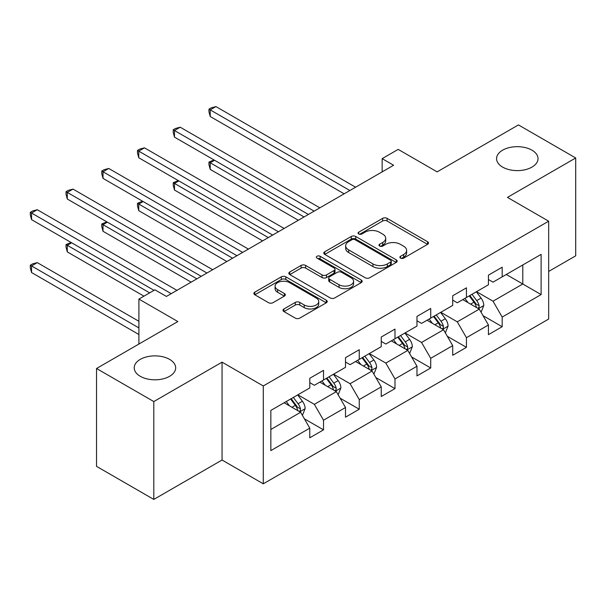 <?xml version="1.0" encoding="UTF-8"?>
<svg xmlns="http://www.w3.org/2000/svg" width="606" height="606" viewBox="0 0 606 606"><rect width="100%" height="100%" fill="white"/><g stroke="black" fill="none" stroke-linecap="round" stroke-linejoin="round"><path stroke-width="0.91" d="M400.543 258.126A2.227 1.288 0 0 0 403.694 258.126L427.578 244.332A3.181 1.833 0 0 0 428.51 243.036A3.181 1.833 0 0 0 427.578 241.733L387.113 218.372A3.181 1.833 0 0 0 382.613 218.372L358.729 232.166A2.227 1.288 0 0 0 358.078 233.075A2.227 1.288 0 0 0 358.729 233.977A2.227 1.288 0 0 0 361.873 233.977L364.971 232.196A10.173 5.871 0 0 1 379.356 232.196L382.727 234.143A10.173 5.871 0 0 1 385.711 238.294A10.173 5.871 0 0 1 382.727 242.453L379.636 244.233A2.227 1.288 0 0 0 378.985 245.142A2.227 1.288 0 0 0 379.636 246.051A2.227 1.288 0 0 0 382.787 246.051L385.878 244.263A10.173 5.871 0 0 1 400.263 244.263L403.634 246.21A10.173 5.871 0 0 1 406.618 250.369A10.173 5.871 0 0 1 403.634 254.52L400.543 256.308A2.227 1.288 0 0 0 399.892 257.217A2.227 1.288 0 0 0 400.543 258.126L400.543 256.308M169.604 359.381A20.733 11.969 0 0 0 147.016 356.782A20.733 11.969 0 0 0 134.214 367.842A20.733 11.969 0 0 0 140.289 376.303A20.733 11.969 0 0 0 162.878 378.901A20.733 11.969 0 0 0 175.679 367.842A20.733 11.969 0 0 0 169.604 359.381M531.954 150.182A20.733 11.969 0 0 0 509.358 147.584A20.733 11.969 0 0 0 496.564 158.643A20.733 11.969 0 0 0 502.632 167.104A20.733 11.969 0 0 0 525.228 169.703A20.733 11.969 0 0 0 538.022 158.643A20.733 11.969 0 0 0 531.954 150.182M283.919 308.969A3.181 1.833 0 0 0 282.987 310.272A3.181 1.833 0 0 0 283.919 311.567L295.274 318.12A3.181 1.833 0 0 0 299.765 318.12L326.301 302.803A3.181 1.833 0 0 0 327.232 301.508A3.181 1.833 0 0 0 326.301 300.212L285.827 276.844A3.181 1.833 0 0 0 281.335 276.844L254.808 292.16A3.181 1.833 0 0 0 253.876 293.463A3.181 1.833 0 0 0 254.808 294.758L268.519 302.674A3.181 1.833 0 0 0 273.018 302.674L284.365 296.122A3.181 1.833 0 0 0 285.297 294.827A3.181 1.833 0 0 0 284.365 293.524L277.571 289.6A8.507 4.909 0 0 1 275.079 286.13A8.507 4.909 0 0 1 280.328 281.593A8.507 4.909 0 0 1 289.592 282.654L316.234 298.038A8.507 4.909 0 0 1 318.726 301.508A8.507 4.909 0 0 1 313.476 306.045A8.507 4.909 0 0 1 304.212 304.985L299.765 302.417A3.181 1.833 0 0 0 295.274 302.417L283.919 308.969L283.919 311.567M548.672 271.443L575.7 255.838L575.7 157.984L518.441 124.919L437.131 171.869L398.187 149.387L382.159 158.643L393.612 165.256L166.4 296.432L154.947 289.82L138.91 299.076L138.91 344.041M153.803 401.566L153.803 499.42L222.054 460.015L222.054 362.153L153.803 401.566L96.536 368.501L177.853 321.559L138.91 299.076M222.054 362.153L263.284 385.961L548.672 221.19L548.672 319.044L263.284 483.815L263.284 385.961M575.7 157.984L507.442 197.389L548.672 221.19M365.191 277.753A3.181 1.833 0 0 0 369.69 277.753L396.218 262.436A3.181 1.833 0 0 0 397.15 261.141A3.181 1.833 0 0 0 396.218 259.845L355.752 236.476A3.181 1.833 0 0 0 351.253 236.476L324.725 251.793A3.181 1.833 0 0 0 323.793 253.096A3.181 1.833 0 0 0 324.725 254.391L365.191 277.753M317.855 258.603A2.227 1.288 0 0 1 320.112 258.921L320.112 256.27L361.259 280.025A3.181 1.833 0 0 1 362.191 281.328A3.181 1.833 0 0 1 361.259 282.623L334.732 297.94A3.181 1.833 0 0 1 330.232 297.94L289.766 274.579L289.766 271.98A3.181 1.833 0 0 0 288.835 273.276A3.181 1.833 0 0 0 289.766 274.579M289.766 271.98L301.121 265.428A3.181 1.833 0 0 1 305.613 265.428L322.028 274.897A3.181 1.833 0 0 0 326.52 274.897L334.058 270.549A3.181 1.833 0 0 0 334.989 269.253A3.181 1.833 0 0 0 334.058 267.958L316.968 258.088A2.227 1.288 0 0 1 316.317 257.179A2.227 1.288 0 0 1 317.688 255.997A2.227 1.288 0 0 1 320.112 256.27M153.803 499.42L96.536 466.362L96.536 368.501M304.394 418.822L323.521 429.859L323.521 420.208L345.511 407.512L345.511 417.17L359.252 409.232L359.252 399.581L381.242 386.886L381.242 396.536L394.983 388.605L394.983 378.947L416.973 366.259L416.973 375.909L430.714 367.978L430.714 358.32L452.705 345.625L452.705 355.283L466.446 347.344L466.446 337.693L488.436 324.998L488.436 334.648L502.177 326.717L502.177 317.067L541.113 294.584L541.113 254.384L522.789 264.958L522.789 284.002L541.113 294.584M323.521 429.859L309.78 437.797L309.78 428.147L270.844 450.622L270.844 410.421L309.78 387.946L309.78 378.288L323.521 370.357L323.521 380.007L345.511 367.312L345.511 357.661L359.252 349.723L359.252 359.381L381.242 346.685L381.242 337.034L394.983 329.096L394.983 338.746L416.973 326.058L416.973 316.4L430.714 308.469L430.714 318.12L452.705 305.424L452.705 295.773L466.446 287.835L466.446 297.493L488.436 284.797L488.436 275.147L502.177 267.208L502.177 276.866L541.113 254.384M319.854 382.121L336.345 391.643L314.362 404.338L297.872 394.817M309.78 382.651L314.362 385.295L323.521 380.007M314.362 404.338L323.521 420.208M336.345 391.643L345.511 407.512M355.586 361.494L372.076 371.016L350.094 383.712L333.603 374.19M345.511 362.024L350.094 364.668L359.252 359.381M350.094 383.712L359.252 399.581M372.076 371.016L381.242 386.886M391.317 340.867L407.808 350.389L385.825 363.085L369.334 353.563M381.242 341.398L385.825 344.041L394.983 338.746M385.825 363.085L394.983 378.947M407.808 350.389L416.973 366.259M427.048 320.241L443.539 329.755L421.556 342.451L405.058 332.929M416.973 320.763L421.556 323.407L430.714 318.12M421.556 342.451L430.714 358.32M443.539 329.755L452.705 345.625M462.779 299.606L479.27 309.128L457.288 321.824L440.789 312.302M452.705 300.137L457.288 302.78L466.446 297.493M457.288 321.824L466.446 337.693M479.27 309.128L488.436 324.998M506.298 274.48L522.789 284.002L493.011 301.197L476.521 291.675M488.436 279.51L493.011 282.154L502.177 276.866M493.011 301.197L502.177 317.067M222.054 460.015L263.284 483.815M382.159 158.643L382.159 171.869M270.844 429.465L300.621 412.277L284.123 402.755M300.621 412.277L309.78 428.147M483.05 315.673L502.177 326.717M447.319 336.307L466.446 347.344M411.588 356.934L430.714 367.978M375.856 377.561L394.983 388.605M340.125 398.195L359.252 409.232M401.437 258.436L403.634 257.164A10.173 5.871 0 0 0 406.618 253.013L406.618 250.369M385.711 238.294L385.711 240.938A10.173 5.871 0 0 1 382.727 245.097L380.53 246.369M427.541 244.354L387.113 221.016A3.181 1.833 0 0 0 382.613 221.016L359.616 234.295M396.172 262.466L355.752 239.12A3.181 1.833 0 0 0 351.253 239.12L324.763 254.414M390.597 262.05A2.227 1.288 0 0 0 391.249 261.141A2.227 1.288 0 0 0 390.597 260.232L355.078 239.726A2.227 1.288 0 0 0 351.927 239.726L348.67 241.605A10.173 5.871 0 0 0 345.685 245.763A10.173 5.871 0 0 0 348.67 249.914L372.948 263.928A10.173 5.871 0 0 0 387.34 263.928L390.597 262.05L390.597 264.693A2.227 1.288 0 0 0 391.249 263.784L391.249 261.141M345.685 245.763L345.685 248.407A10.173 5.871 0 0 0 348.67 252.558L348.67 249.914M390.597 264.693L387.34 266.579A10.173 5.871 0 0 1 372.948 266.579L348.67 252.558M289.804 274.601L301.121 268.072L301.121 265.428M334.989 269.253L334.989 271.897A3.181 1.833 0 0 1 334.058 273.2L326.52 277.548A3.181 1.833 0 0 1 322.028 277.548L305.613 268.072A3.181 1.833 0 0 0 301.121 268.072M320.112 258.921L361.214 282.646M339.057 284.729A8.507 4.909 0 0 0 348.329 285.797A8.507 4.909 0 0 0 353.578 281.26A8.507 4.909 0 0 0 351.086 277.79L341.701 272.367A3.181 1.833 0 0 0 337.201 272.367L329.672 276.715A3.181 1.833 0 0 0 328.74 278.018A3.181 1.833 0 0 0 329.672 279.313L339.057 284.729L339.057 287.38A8.507 4.909 0 0 0 348.329 288.441A8.507 4.909 0 0 0 353.578 283.903L353.578 281.26M328.74 278.018L328.74 280.661A3.181 1.833 0 0 0 329.672 281.957L329.672 279.313M339.057 287.38L329.672 281.957M318.726 301.508L318.726 304.151A8.507 4.909 0 0 1 313.476 308.689A8.507 4.909 0 0 1 304.212 307.628L299.765 305.06A3.181 1.833 0 0 0 295.274 305.06L283.964 311.59M275.079 286.13L275.079 288.774A8.507 4.909 0 0 0 277.571 292.243L277.571 289.6M284.328 296.145L277.571 292.243M326.255 302.833L285.827 279.495A3.181 1.833 0 0 0 281.335 279.495L254.846 294.781M481.081 312.264L483.808 305.401A8.582 4.954 -120 0 0 481.066 298.091L476.339 291.781M468.097 302.682L464.885 298.394M214.569 160.272L210.214 162.779L210.214 169.392L298.326 220.266M477.945 308.363L478.982 307.265L479.172 305.765A8.582 4.954 -120 0 0 476.717 300.606L471.991 294.289M469.839 295.531L475.081 302.538A4.371 2.522 60 0 1 475.877 303.864L479.172 305.765M469.241 295.88L473.968 302.189A8.582 4.954 60 0 1 476.422 307.356M210.214 169.392L208.956 164.703L208.956 162.052L304.053 216.963M208.956 162.052L214.062 159.976M349.859 190.511L210.214 109.883L215.941 106.58L355.586 187.209M344.132 193.814L210.214 116.496L210.214 109.883L208.956 109.156L211.244 107.838L215.941 106.58M210.214 116.496L208.956 111.807L208.956 109.156M445.349 332.891L448.076 326.028A8.582 4.954 -120 0 0 445.334 318.718L440.607 312.408M432.366 323.309L429.154 319.021M178.838 180.899L174.483 183.413L174.483 190.026L262.595 240.893M442.213 328.99L443.251 327.891L443.44 326.392A8.582 4.954 -120 0 0 440.986 321.233L436.259 314.923M434.108 316.165L439.35 323.165A4.371 2.522 60 0 1 440.145 324.49L443.44 326.392M433.51 316.506L438.236 322.816A8.582 4.954 60 0 1 440.691 327.982M174.483 190.026L173.225 185.33L173.225 182.686L268.322 237.59M173.225 182.686L178.331 180.611M409.618 353.525L412.345 346.655A8.582 4.954 -120 0 0 409.603 339.345L404.876 333.035M396.635 343.935L393.423 339.648M143.107 201.525L138.751 204.04L138.751 210.653L226.864 261.527M406.482 349.617L407.52 348.518L407.709 347.026A8.582 4.954 -120 0 0 405.255 341.86L400.528 335.55M398.377 336.792L403.619 343.791A4.371 2.522 60 0 1 404.414 345.125L407.709 347.026M397.778 337.141L402.505 343.45A8.582 4.954 60 0 1 404.959 348.609M138.751 210.653L137.494 205.957L137.494 203.313L232.59 258.217M137.494 203.313L142.599 201.237M314.128 211.138L174.483 130.517L180.209 127.207L319.854 207.835M308.409 214.448L174.483 137.13L174.483 130.517L173.225 129.79L175.513 128.464L180.209 127.207M174.483 137.13L173.225 132.434L173.225 129.79M278.404 231.772L138.751 151.144L144.478 147.841L284.123 228.462M272.677 235.075L138.751 157.757L138.751 151.144L137.494 150.417L139.781 149.091L144.478 147.841M138.751 157.757L137.494 153.06L137.494 150.417M373.887 374.152L376.614 367.289A8.582 4.954 -120 0 0 373.872 359.979L369.145 353.669M360.903 364.562L357.691 360.282M107.376 222.16L103.02 224.667L103.02 231.28L191.132 282.154M370.751 370.251L371.789 369.152L371.978 367.653A8.582 4.954 -120 0 0 369.524 362.486L364.797 356.176M362.646 357.419L367.887 364.418A4.371 2.522 60 0 1 368.683 365.751L371.978 367.653M362.047 357.767L366.774 364.077A8.582 4.954 60 0 1 369.228 369.243M103.02 231.28L101.763 226.583L101.763 223.94L196.859 278.843M101.763 223.94L106.868 221.864M338.156 394.779L340.883 387.916A8.582 4.954 -120 0 0 338.14 380.606L333.414 374.296M325.172 385.196L321.968 380.909M71.644 242.786L67.289 245.301L67.289 251.907L143.948 296.167M335.02 390.878L336.057 389.779L336.247 388.279A8.582 4.954 -120 0 0 333.792 383.121L329.066 376.811M326.914 378.053L332.156 385.052A4.371 2.522 60 0 1 332.952 386.378L336.247 388.279M326.316 378.394L331.043 384.704A8.582 4.954 60 0 1 333.497 389.87M67.289 251.907L66.031 247.218L66.031 244.574L149.674 292.865M66.031 244.574L71.137 242.498M302.424 415.405L305.151 408.542A8.582 4.954 -120 0 0 302.409 401.233L297.682 394.923M289.441 405.823L286.237 401.536M138.91 321.294L37.284 262.625L31.557 265.928L31.557 272.541L138.91 334.52M299.288 411.504L300.334 410.406L300.515 408.914A8.582 4.954 -120 0 0 298.061 403.748L293.334 397.438M291.183 398.68L296.425 405.679A4.371 2.522 60 0 1 297.22 407.005L300.515 408.914M290.585 399.021L295.311 405.338A8.582 4.954 60 0 1 297.766 410.497M31.557 272.541L30.3 267.844L30.3 265.201L138.91 327.907M30.3 265.201L32.588 263.875L37.284 262.625M242.673 252.399L103.02 171.771L108.747 168.468L248.399 249.096M236.946 255.702L103.02 178.384L103.02 171.771L101.763 171.043L104.05 169.725L108.747 168.468M103.02 178.384L101.763 173.695L101.763 171.043M206.941 273.026L67.289 192.405L73.015 189.095L212.668 269.723M201.215 276.336L67.289 199.018L67.289 192.405L66.031 191.678L68.319 190.352L73.015 189.095M67.289 199.018L66.031 194.321L66.031 191.678M171.21 293.66L31.557 213.032L37.284 209.729L176.937 290.35M154.03 290.35L31.557 219.645L31.557 213.032L30.3 212.305L32.588 210.979L37.284 209.729M31.557 219.645L30.3 214.948L30.3 212.305M403.634 257.164L403.634 254.52M379.636 246.051L379.636 244.233M382.727 245.097L382.727 242.453M358.729 233.977L358.729 232.166M382.613 221.016L382.613 218.372M387.113 221.016L387.113 218.372M427.578 244.332L427.578 241.733M324.725 254.391L324.725 251.793M351.253 239.12L351.253 236.476M355.752 239.12L355.752 236.476M396.218 262.436L396.218 259.845M372.948 266.579L372.948 263.928M387.34 266.579L387.34 263.928M305.613 268.072L305.613 265.428M322.028 277.548L322.028 274.897M326.52 277.548L326.52 274.897M334.058 273.2L334.058 270.549M361.259 282.623L361.259 280.025M295.274 305.06L295.274 302.417M299.765 305.06L299.765 302.417M304.212 307.628L304.212 304.985M284.365 296.122L284.365 293.524M254.808 294.758L254.808 292.16M281.335 279.495L281.335 276.844M285.827 279.495L285.827 276.844M326.301 302.803L326.301 300.212M478.422 308.643L483.747 305.568M476.717 300.606L481.066 298.091M470.612 304.129L473.968 302.189M442.691 329.27L448.016 326.195M440.986 321.233L445.334 318.718M434.881 324.755L438.236 322.816M406.967 349.897L412.292 346.821M405.255 341.86L409.603 339.345M399.149 345.39L402.505 343.45M371.236 370.524L376.561 367.456M369.524 362.486L373.872 359.979M363.418 366.016L366.774 364.077M335.504 391.158L340.83 388.082M333.792 383.121L338.14 380.606M327.687 386.643L331.043 384.704M299.773 411.785L305.098 408.709M298.061 403.748L302.409 401.233M291.956 407.27L295.311 405.338"/></g></svg>
